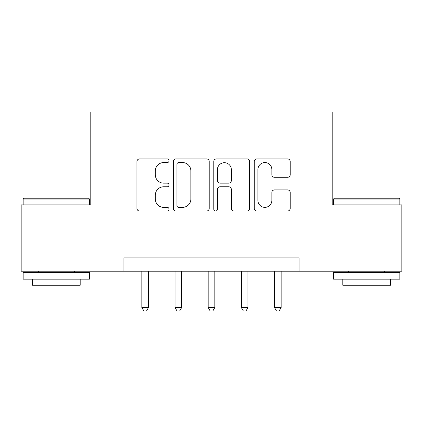 <?xml version="1.0" encoding="UTF-8"?>
<svg xmlns="http://www.w3.org/2000/svg" width="423" height="423" viewBox="0 0 423 423"><rect width="100%" height="100%" fill="white"/><g stroke="black" fill="none" stroke-linecap="round" stroke-linejoin="round"><path stroke-width="0.63" d="M169.052 160.751A1.824 1.824 0 0 0 167.233 158.932L139.564 158.932A2.601 2.601 0 0 0 136.957 161.533L136.957 208.407A2.601 2.601 0 0 0 139.564 211.014L167.233 211.014A1.824 1.824 0 0 0 169.052 209.189A1.824 1.824 0 0 0 167.233 207.365L163.648 207.365A8.333 8.333 0 0 1 155.315 199.032L155.315 195.125A8.333 8.333 0 0 1 163.648 186.792L167.233 186.792A1.824 1.824 0 0 0 169.052 184.973A1.824 1.824 0 0 0 167.233 183.148L163.648 183.148A8.333 8.333 0 0 1 155.315 174.815L155.315 170.908A8.333 8.333 0 0 1 163.648 162.575L167.233 162.575A1.824 1.824 0 0 0 169.052 160.751M287.603 177.29A2.601 2.601 0 0 0 290.21 174.683L290.21 161.533A2.601 2.601 0 0 0 287.603 158.932L256.877 158.932A2.601 2.601 0 0 0 254.271 161.533L254.271 208.407A2.601 2.601 0 0 0 256.877 211.014L287.603 211.014A2.601 2.601 0 0 0 290.21 208.407L290.21 192.523A2.601 2.601 0 0 0 287.603 189.916L274.453 189.916A2.601 2.601 0 0 0 271.852 192.523L271.852 200.402A6.964 6.964 0 0 1 264.883 207.365A6.964 6.964 0 0 1 257.919 200.402L257.919 169.544A6.964 6.964 0 0 1 264.883 162.575A6.964 6.964 0 0 1 271.852 169.544L271.852 174.683A2.601 2.601 0 0 0 274.453 177.29L287.603 177.29M123.955 271.191L21.15 271.191L21.15 204.869L90.792 204.869L90.792 112.016L332.208 112.016L332.208 204.869L401.85 204.869L401.85 271.191L299.045 271.191L299.045 257.924L123.955 257.924L123.955 271.191L299.045 271.191M209.221 161.533A2.601 2.601 0 0 0 206.62 158.932L175.889 158.932A2.601 2.601 0 0 0 173.287 161.533L173.287 208.407A2.601 2.601 0 0 0 175.889 211.014L206.62 211.014A2.601 2.601 0 0 0 209.221 208.407L209.221 161.533M216.38 158.932L247.111 158.932A2.601 2.601 0 0 1 249.713 161.533L249.713 208.407A2.601 2.601 0 0 1 247.111 211.014L233.961 211.014A2.601 2.601 0 0 1 231.355 208.407L231.355 189.398A2.601 2.601 0 0 0 228.753 186.792L220.029 186.792A2.601 2.601 0 0 0 217.422 189.398L217.422 209.189A1.824 1.824 0 0 1 215.603 211.014A1.824 1.824 0 0 1 213.779 209.189L213.779 161.533A2.601 2.601 0 0 1 216.38 158.932M178.755 162.575A1.824 1.824 0 0 0 176.93 164.399L176.93 205.541A1.824 1.824 0 0 0 178.755 207.365L182.53 207.365A8.333 8.333 0 0 0 190.863 199.032L190.863 170.908A8.333 8.333 0 0 0 182.53 162.575L178.755 162.575M231.355 169.671A6.964 6.964 0 0 0 224.391 162.707A6.964 6.964 0 0 0 217.422 169.671L217.422 180.542A2.601 2.601 0 0 0 220.029 183.148L228.753 183.148A2.601 2.601 0 0 0 231.355 180.542L231.355 169.671M141.858 271.191L141.858 307.537L148.494 307.537L148.494 271.191M148.494 307.537L146.501 310.984L143.852 310.984L141.858 307.537M175.022 271.191L175.022 307.537L181.652 307.537L181.652 271.191M181.652 307.537L179.664 310.984L177.01 310.984L175.022 307.537M208.185 271.191L208.185 307.537L214.815 307.537L214.815 271.191M214.815 307.537L212.827 310.984L210.173 310.984L208.185 307.537M241.348 271.191L241.348 307.537L247.978 307.537L247.978 271.191M247.978 307.537L245.99 310.984L243.336 310.984L241.348 307.537M274.506 271.191L274.506 307.537L281.142 307.537L281.142 271.191M281.142 307.537L279.148 310.984L276.499 310.984L274.506 307.537M23.937 198.234L88.666 198.234L89.465 199.032L23.138 199.032L23.937 198.234M56.301 279.148L23.138 279.148L23.138 272.518L89.465 272.518L89.465 279.148L56.301 279.148M80.18 279.148L80.18 285.25L32.423 285.25L32.423 279.148M334.334 198.234L399.063 198.234L399.862 199.032L333.536 199.032L334.334 198.234M366.699 279.148L333.536 279.148L333.536 272.518L399.862 272.518L399.862 279.148L366.699 279.148M390.577 279.148L390.577 285.25L342.82 285.25L342.82 279.148M23.138 204.869L23.138 199.032M38.26 272.518L38.26 271.191M74.342 272.518L74.342 271.191M89.465 204.869L89.465 199.032M333.536 204.869L333.536 199.032M348.658 272.518L348.658 271.191M384.74 272.518L384.74 271.191M399.862 204.869L399.862 199.032"/></g></svg>
